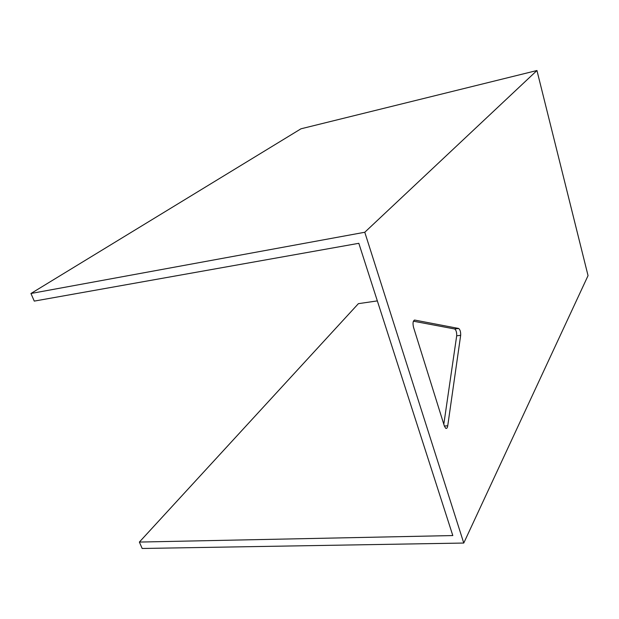 <?xml version="1.0" encoding="UTF-8"?>
<svg xmlns="http://www.w3.org/2000/svg" width="619" height="619" viewBox="0 0 619 619"><rect width="100%" height="100%" fill="white"/><g stroke="black" fill="none" stroke-linecap="round" stroke-linejoin="round"><path stroke-width="0.93" d="M458.524 328.441L458.687 328.488C460.126 329.656 460.784 331.939 460.668 335.32L447.738 425.779C447.405 427.899 446.74 428.743 445.742 428.317L444.388 426.127L413.531 327.319C412.587 323.126 412.981 320.712 414.715 320.069L458.524 328.441L454.539 328.944L413.407 321.199M447.738 425.779L444.365 426.042M443.808 424.255L456.69 335.808C456.822 332.426 456.164 330.159 454.71 328.991L454.539 328.944M460.668 335.32L456.69 335.808M414.715 320.069L414.289 320.124M139.376 542.066L142.169 548.48L463.763 543.049L364.777 232.257L536.952 70.52L300.989 128.798L30.95 293.491L34.269 301.105L358.819 243.306L452.806 535.559L139.376 542.066L358.386 303.666L377.342 300.896M30.95 293.491L364.777 232.257M536.952 70.52L588.05 275.633L463.763 543.049M458.687 328.488L454.71 328.991"/></g></svg>
